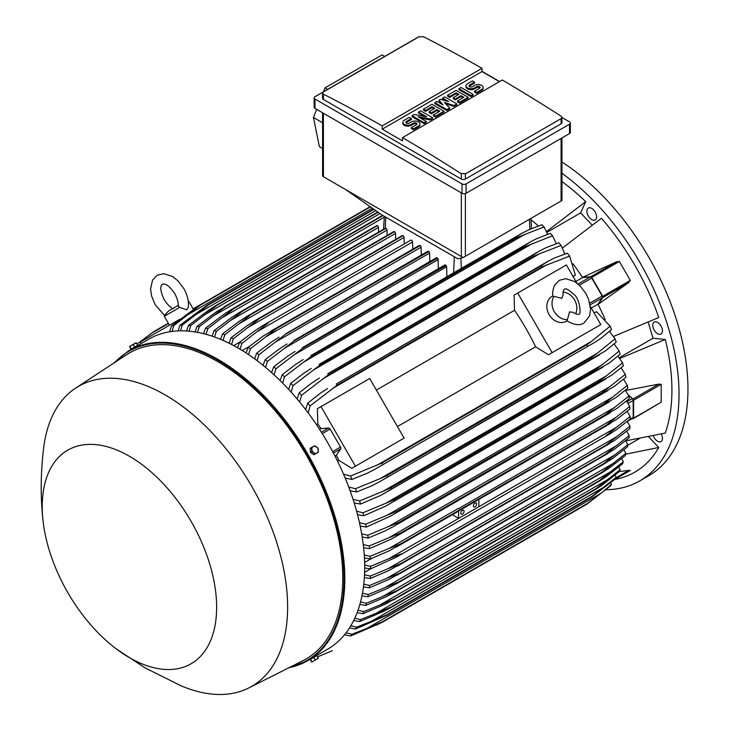 <?xml version="1.0" encoding="UTF-8"?>
<svg xmlns="http://www.w3.org/2000/svg" width="731" height="731" viewBox="0 0 731 731"><rect width="100%" height="100%" fill="white"/><g stroke="black" fill="none" stroke-linecap="round" stroke-linejoin="round"><path stroke-width="1.1" d="M561.71 298.367L563.08 295.16C562.943 291.651 563.409 289.686 564.46 289.238L564.46 289.238C565.538 287.904 568.791 289.732 574.21 294.73C579.765 298.687 581.574 315.28 578.797 314.083L578.797 314.083C578.587 314.887 576.649 314.303 572.985 312.32L569.522 311.89L567.475 319.511A14.337 11.705 -120 0 1 554.29 311.671A14.337 11.705 -120 0 1 554.089 296.338L561.71 298.367M563.108 292.117A14.337 11.705 -120 0 1 574.575 299.966A14.337 11.705 -120 0 1 575.635 313.809M567.119 320.818L566.443 321.22A14.337 11.705 -120 0 1 549.127 314.65A14.337 11.705 -120 0 1 552.097 296.375L552.782 295.982M567.475 319.511L566.653 320.48L568.581 321.777C574.977 325.131 580.103 325.551 583.959 323.02L589.588 315.947L590.575 309.176L588.629 299.372L585.769 293.305L580.058 285.83L574.621 281.508L565.794 278.694L559.297 280.302L554.665 285.117C551.631 291.943 552.956 296.64 552.846 296.558L554.089 296.338M517.722 293.04L552.143 352.653L548.497 354.754L535.604 346.786A162.328 93.723 -120 0 0 514.533 310.3L514.085 295.141L566.397 264.942L576.823 282.998M590.383 306.49L600.809 324.555L552.143 352.653M535.604 346.786L397.417 426.566M376.355 390.08L514.533 310.3M400.451 440.226L351.785 468.324L338.882 460.356A162.328 93.723 -120 0 0 336.361 455.239L340.719 448.889A1.718 0.996 -120 0 0 340.527 447.08L330.138 429.088A1.718 0.996 -120 0 0 328.676 428.019L320.991 428.622A162.328 93.723 -120 0 0 317.821 423.87L317.364 408.72L321.01 406.619L355.421 466.223L351.785 468.324M321.01 406.619L369.676 378.512L404.097 438.125L355.421 466.223M597.172 326.656L548.497 354.754M591.288 308.053L597.967 304.197L602.335 297.846A1.718 0.996 -120 0 0 602.134 296.037L589.78 303.173M575.918 281.435L582.598 277.579L590.282 276.976A1.718 0.996 -120 0 1 591.754 278.054L602.134 296.037M597.967 304.197A162.328 93.723 60 0 1 598.068 304.398L602.847 297.544A1.151 0.658 60 0 0 602.719 296.338L591.781 277.396A1.151 0.658 60 0 0 590.803 276.683L582.479 277.396A162.328 93.723 60 0 1 582.598 277.579M602.847 297.544L628.66 282.641L598.068 304.398A162.328 93.723 60 0 1 605.131 319.474M616.324 261.917L619.367 261.47L630.305 280.412L628.395 282.824M572.958 263.745A162.328 93.723 60 0 1 582.479 277.396L616.617 261.78L590.803 276.683M609.809 331.052A162.328 93.723 60 0 1 610.202 332.121M564.542 253.017A162.328 93.723 60 0 1 565.264 253.904M613.556 336.415L658.759 317.537A179.25 103.491 -120 0 0 601.439 218.267L562.495 247.973M592.201 225.139L580.615 212.904L546.907 232.367M546.55 231.517L585.705 201.655A179.25 103.491 -120 0 0 561.938 181.535M580.615 212.904L585.705 201.655M530.998 219.766A162.328 93.723 60 0 1 538.427 225.989M625.727 440.875L665.274 433.063A179.25 103.491 -120 0 0 665.274 339.476L652.984 338.261L619.285 357.715M652.984 338.261L648.187 322.106M665.274 339.476L619.833 358.455M653.295 435.758A6.881 3.975 -120 0 0 661.034 441.57A6.881 3.975 -120 0 0 662.094 440.354A6.881 3.975 -120 0 0 661.253 434.004M593.609 209.888A6.881 3.975 -120 0 0 588.3 208.043A6.881 3.975 -120 0 0 589.88 218.121A6.881 3.975 -120 0 0 595.189 219.967A6.881 3.975 -120 0 0 593.609 209.888M606.136 489.724A189.292 109.284 -120 0 0 639.826 480.861A189.292 109.284 -120 0 0 679.026 394.21A189.292 109.284 -120 0 0 561.938 173.274M614.771 479.435L614.954 479.408A179.25 103.491 -120 0 0 658.759 447.473L648.58 436.736M662.094 328.511A6.881 3.975 -120 0 0 654.154 322.106A6.881 3.975 -120 0 0 653.103 327.625A6.881 3.975 -120 0 0 661.034 334.03A6.881 3.975 -120 0 0 662.094 328.511M639.826 480.861L648.744 475.707A189.292 109.284 -120 0 0 687.953 389.056A189.292 109.284 -120 0 0 561.938 162.017M639.561 438.49L627.701 445.343M658.759 447.473L625.663 454.216M412.759 249.198L412.549 241.998A1.435 0.832 -120 0 0 411.535 240.243A1.435 0.832 -120 0 0 410.813 240.17L263.096 325.45L268.149 323.02L241.879 343.451L240.033 349.19M237.566 347.746L239.677 342.181L255.439 330.357L263.096 325.45M239.677 342.181A183.554 105.977 60 0 1 240.773 342.802A183.554 105.977 60 0 1 241.879 343.451M412.549 241.998L257.467 331.527M402.882 235.574A1.435 0.832 -120 0 0 402.297 235.565L255.183 320.507L402.882 235.574A188.434 108.791 -120 0 1 403.019 235.638L259.633 318.414L233.353 338.764L231.526 344.456M404.225 243.971L404.033 237.392A1.435 0.832 -120 0 0 403.019 235.638M229.059 343.214L231.151 337.667L247.517 325.414L255.183 320.507M231.151 337.667A183.554 105.977 60 0 1 233.353 338.764M404.033 237.392L248.412 327.241M394.237 231.553A1.435 0.832 -120 0 0 393.781 231.599L247.306 316.157L394.237 231.553A188.434 108.791 -120 0 1 394.493 231.663L251.117 314.449L224.837 334.743L223.019 340.399M395.69 239.384L395.508 233.427A1.435 0.832 -120 0 0 394.493 231.663M220.552 339.339L222.635 333.802L239.64 321.073L247.306 316.157M222.635 333.802A183.554 105.977 60 0 1 224.837 334.743M395.508 233.427L239.402 323.559M387.156 235.419L386.991 230.101A1.435 0.832 -120 0 0 385.977 228.346A188.434 108.791 -120 0 0 385.593 228.209A1.435 0.832 -120 0 0 385.264 228.273A1.435 0.832 -120 0 0 385.045 228.529M212.054 336.15L214.11 330.613L231.828 317.345L239.485 312.439L385.593 228.209M242.217 310.986A188.434 108.791 60 0 1 242.601 311.123L216.321 331.371L214.521 337.009M385.977 228.346L242.601 311.123M214.11 330.613A183.554 105.977 60 0 1 216.321 331.371M386.991 230.101L230.429 320.489M378.612 232.111L378.475 227.442A1.435 0.832 -120 0 0 377.461 225.687A188.434 108.791 -120 0 0 376.958 225.55A1.435 0.832 -120 0 0 376.748 225.614A1.435 0.832 -120 0 0 376.584 225.76M203.547 333.674L205.594 328.109L224.079 314.239L231.709 309.35L376.958 225.55M233.582 308.327A188.434 108.791 60 0 1 234.084 308.464L207.796 328.685L206.023 334.314M377.461 225.687L234.084 308.464M205.594 328.109A183.554 105.977 60 0 1 207.796 328.685M378.475 227.442L221.511 318.067M216.413 311.79L382.624 215.353M224.947 306.39A188.434 108.791 60 0 1 225.568 306.499L199.28 326.711L197.525 332.358M383.035 215.59L225.568 306.499M195.049 331.929L197.068 326.328A183.554 105.977 60 0 1 199.28 326.711M196.968 326.41L216.824 311.497M384.305 217.198L212.63 316.313M186.542 330.988L188.543 325.322L208.838 310.026L216.321 305.211L377.772 212.008M216.321 305.211A188.434 108.791 60 0 1 217.043 305.284L190.764 325.505L189.037 331.18M378.146 212.273L217.043 305.284M188.543 325.322A183.554 105.977 60 0 1 190.764 325.505M379.983 213.553L203.794 315.28M178.044 330.905L180.018 325.167L207.714 304.864L373.596 209.093M207.714 304.864A188.434 108.791 60 0 1 208.527 304.864L182.247 325.121L180.548 330.832M373.961 209.349L208.527 304.864M180.018 325.167A183.554 105.977 60 0 1 182.247 325.121M375.798 210.629L194.994 315.015M169.546 331.801L171.493 325.944L199.115 305.421L370.151 206.681M193.13 308.884L199.106 305.43A188.434 108.791 60 0 1 200.011 305.32L173.731 325.642L172.068 331.426M370.471 206.91L200.011 305.32M171.493 325.944A183.554 105.977 60 0 1 173.731 325.642M372.307 208.189L186.25 315.609M141.184 343.524L140.325 342.035L174.736 322.17L175.166 322.91M179.643 319.337L174.736 322.17M173.402 308.747C170.652 307.833 167.6 304.818 164.228 299.692C157.786 285.876 162.364 284.761 162.337 284.222C162.785 284.514 166.038 281.115 174.782 293.597C177.532 299.08 178.62 303.237 178.044 306.07L179.744 307.358L186.707 309.88L188.26 307.559C188.954 301.336 187.438 294.949 183.728 288.434L177.935 280.814L172.489 276.482L163.671 273.677L157.174 275.285L152.541 280.11L150.559 289.147L151.582 296.028L155.283 304.854L164.667 315.564M179.744 307.358L164.283 316.276L169.446 325.222M188.315 301.912L189.119 301.94L188.36 302.378M463.134 257.559L457.871 258.801L382.231 215.124L345.726 189.603L463.134 257.559L561.929 200.522M322.572 112.775L322.572 175.55A2.869 1.654 0 0 0 323.413 176.719L345.726 189.603M327.662 89.383L325.003 87.875L382.057 54.926L384.744 56.424M316.633 109.339L313.471 117.463L319.356 146.639L322.572 148.557M325.003 87.875L323.467 91.804M313.471 117.463L322.572 122.799M314.156 97.863L314.156 107.229A2.869 1.654 0 0 0 314.997 108.398L462.029 193.286A2.869 1.654 0 0 0 466.086 193.286L569.513 133.572A2.869 1.654 0 0 0 570.354 132.402L570.354 123.036A2.869 1.654 180 0 1 569.513 124.206L466.086 183.92A2.869 1.654 180 0 1 462.029 183.92L314.997 99.032A2.869 1.654 180 0 1 314.156 97.863A2.869 1.654 180 0 1 314.997 96.693L418.424 36.979A2.869 1.654 180 0 1 419.165 36.669M561.938 117.49L569.513 121.867A2.869 1.654 180 0 1 570.354 123.036M482.003 71.346L499.648 81.525M561.097 123.795A2.869 1.654 0 0 0 561.938 122.625L561.938 117.435L561.097 118.641L465.373 173.905L465.373 179.058L561.097 123.795L561.097 118.641M423.194 36.55A1720.82 993.52 60 0 1 482.003 68.294L382.231 125.906A1720.82 993.52 -120 0 0 323.413 94.153L322.572 93.084L322.572 98.274A2.869 1.654 0 0 0 323.413 99.443L461.325 179.058A2.869 1.654 0 0 0 465.373 179.058M461.325 179.058L461.325 173.777A1720.82 993.52 -120 0 0 402.507 137.611L502.288 80.008A1720.82 993.52 60 0 1 561.097 116.165L561.938 117.435M482.003 68.294L482.003 71.574L499.447 81.644M322.572 93.084L323.413 91.951L419.137 36.687M418.79 36.934L423.551 36.769M402.507 137.611L402.507 140.891L382.231 129.186L382.231 125.906M382.231 129.186L482.003 71.574M432.679 117.792L430.55 119.025L418.123 116.768L426.283 121.483L424.154 122.717L412.092 115.745L414.221 114.52L426.639 116.768L418.479 112.062L420.608 110.829L432.679 117.792L432.679 118.733L430.55 119.966L420.489 118.139M426.283 121.483L426.283 122.424L424.154 123.649L412.092 116.686L412.092 115.745M424.272 116.339L418.479 112.994L418.479 112.062M456.811 103.866L453.969 105.502L444.384 102.431L449.711 107.96L446.869 109.604L434.808 102.632L436.937 101.408L442.968 104.889L439.066 100.174L440.482 99.352L448.642 101.609L442.611 98.128L444.74 96.894L456.811 103.866L456.811 104.798L453.969 106.443L445.691 103.784M449.711 107.96L449.711 108.901L446.869 110.536L434.808 103.574L434.808 102.632M441.478 104.03L439.066 101.116L439.066 100.174M445.535 100.75L442.611 99.06L442.611 98.128M473.131 94.436L473.131 95.377L471.002 96.602L458.94 89.639L458.94 88.698L461.069 87.473L473.131 94.436L471.002 95.67L471.002 96.602M474.556 82.146L469.585 85.015A2.01 1.16 0 0 0 469 85.829A2.01 1.16 0 0 0 470.234 86.907A2.01 1.16 0 0 0 472.427 86.651L474.556 85.417A5.016 2.897 0 0 1 480.02 84.796A5.016 2.897 0 0 1 483.118 87.473A5.016 2.897 0 0 1 481.647 89.52L476.685 92.389L474.556 91.156L479.518 88.287A2.01 1.16 0 0 0 480.112 87.473A2.01 1.16 0 0 0 478.869 86.404A2.01 1.16 0 0 0 476.685 86.651L474.556 87.884A5.016 2.897 0 0 1 469.083 88.506A5.016 2.897 0 0 1 465.985 85.829A5.016 2.897 0 0 1 467.456 83.782L472.427 80.913L474.556 82.146L474.556 83.078L469.585 85.947A2.01 1.16 0 0 0 469.165 86.304M483.118 87.473L483.118 88.405A5.016 2.897 180 0 1 481.647 90.452L476.685 93.321L474.556 92.097L474.556 91.156M479.938 87.939A2.01 1.16 0 0 0 476.685 87.592L474.556 88.817A5.016 2.897 180 0 1 469.083 89.447A5.016 2.897 180 0 1 465.985 86.77L465.985 85.829M468.169 97.305L468.169 98.246L459.644 103.162L457.515 101.929L457.515 100.997L463.902 97.305L461.069 95.67L455.386 98.941L453.257 97.716L458.94 94.436L456.098 92.8L449.711 96.483L449.711 97.424L447.582 96.19L447.582 95.258L456.098 90.342L468.169 97.305L459.644 102.221L457.515 100.997M463.098 97.771L461.069 96.602L455.386 99.882L453.257 98.648L453.257 97.716M458.127 94.902L456.098 93.732L449.711 97.424M444.028 111.24L444.028 112.172L435.512 117.097L433.382 115.863L433.382 114.931L439.77 111.24L436.937 109.604L431.253 112.876L429.124 111.651L434.808 108.371L431.966 106.735L425.579 110.418L425.579 111.359L423.45 110.125L423.45 109.193L431.966 104.268L444.028 111.24L435.512 116.156L433.382 114.931M438.965 111.706L436.937 110.536L431.253 113.817L429.124 112.583L429.124 111.651M433.995 108.837L431.966 107.667L425.579 111.359M411.379 118.614L406.409 121.483A2.01 1.16 0 0 0 405.824 122.305A2.01 1.16 0 0 0 407.066 123.375A2.01 1.16 0 0 0 409.25 123.128L411.379 121.894A5.016 2.897 0 0 1 416.853 121.264A5.016 2.897 0 0 1 419.95 123.941A5.016 2.897 0 0 1 418.479 125.988L413.508 128.857L411.379 127.633L416.35 124.763A2.01 1.16 0 0 0 416.935 123.941A2.01 1.16 0 0 0 415.701 122.872A2.01 1.16 0 0 0 413.508 123.128L411.379 124.352A5.016 2.897 0 0 1 405.915 124.983A5.016 2.897 0 0 1 402.808 122.305A5.016 2.897 0 0 1 404.28 120.259L409.25 117.389L411.379 118.614L411.379 119.555L406.409 122.424A2.01 1.16 0 0 0 405.997 122.771M419.95 123.941L419.95 124.882A5.016 2.897 180 0 1 418.479 126.929L413.508 129.798L411.379 128.565L411.379 127.633M416.771 124.407A2.01 1.16 0 0 0 413.508 124.06L411.379 125.293A5.016 2.897 180 0 1 405.915 125.915A5.016 2.897 180 0 1 402.808 123.237L402.808 122.305M413.508 128.857L413.508 129.798M425.579 110.418L423.45 109.193M431.966 106.735L431.966 107.667M431.253 112.876L431.253 113.817M436.937 109.604L436.937 110.536M435.512 116.156L435.512 117.097M449.711 96.483L447.582 95.258M456.098 92.8L456.098 93.732M455.386 98.941L455.386 99.882M461.069 95.67L461.069 96.602M459.644 102.221L459.644 103.162M476.685 92.389L476.685 93.321M471.002 95.67L458.94 88.698M446.869 109.604L446.869 110.536M453.969 105.502L453.969 106.443M424.154 122.717L424.154 123.649M430.55 119.025L430.55 119.966M465.729 173.658L460.969 173.503M625.489 390.5L658.814 384.113L661.189 384.342L661.189 402.196L633.366 418.653A1.151 0.658 60 0 1 633 418.689L632.315 418.507M628.258 394.795L633 399.016A1.151 0.658 60 0 1 633.603 400.268L633.603 418.123A1.151 0.658 60 0 1 633.366 418.653M628.45 395.169L632.269 398.596L627.006 401.639M627.225 421.449L632.818 418.214A1.718 0.996 -120 0 0 633.174 417.428L633.174 400.469A1.718 0.996 -120 0 0 632.269 398.596M629.793 406.427L616.041 417.383L458.584 508.648A1.435 0.832 -120 0 0 458.31 508.447L389.002 548.46L401.109 543.654L605.944 425.396A188.434 108.791 -120 0 1 605.953 425.552L617.174 419.064L629.939 409.049A183.554 105.977 -120 0 0 629.793 406.427L626.522 400.981M605.944 425.396L616.087 417.346M401.109 543.654A188.434 108.791 60 0 1 401.118 543.809L389.468 550.708L370.352 558.923L364.44 557.963M605.953 425.552L401.118 543.809M364.257 555.003L370.215 556.3A183.554 105.977 60 0 1 370.352 558.923M370.215 556.3L389.002 548.46M478.86 499.41L478.86 506.729L388.682 558.795L401.392 553.796L396.759 556.958L370.562 568.882L364.687 567.923M458.584 511.115L458.584 518.434L452.452 514.651M464.057 511.298A2.294 1.325 -60 0 1 463.061 513.601A2.294 1.325 -60 0 1 461.288 514.222A2.294 1.325 -60 0 1 460.813 513.171A2.294 1.325 -60 0 1 461.818 510.859A2.294 1.325 -60 0 1 463.582 510.247A2.294 1.325 -60 0 1 464.057 511.298M476.63 504.034A2.294 1.325 -60 0 1 475.634 506.345A2.294 1.325 -60 0 1 473.862 506.958A2.294 1.325 -60 0 1 473.386 505.907A2.294 1.325 -60 0 1 474.392 503.604A2.294 1.325 -60 0 1 476.155 502.983A2.294 1.325 -60 0 1 476.63 504.034M616.909 427.032L630.149 416.469A183.554 105.977 -120 0 1 630.149 417.748A183.554 105.977 -120 0 1 630.149 419.009L616.909 429.371L610.266 433.693L606.218 435.539L616.909 427.032L478.86 506.729M630.149 416.469L627.152 411.37M364.668 565.063L370.562 566.342A183.554 105.977 60 0 1 370.571 567.612A183.554 105.977 60 0 1 370.562 568.882M370.562 566.342L388.682 558.795M629.939 426.191L605.953 445.216A188.434 108.791 -120 0 1 605.944 445.362L614.661 440.373L629.793 428.649A183.554 105.977 -120 0 0 629.939 426.191L627.216 421.458M605.953 445.216L401.118 563.473A188.434 108.791 60 0 1 401.109 563.619L389.002 570.472L370.215 578.513L364.358 577.563M605.944 445.362L401.109 563.619M617.174 436.398L387.869 568.782L401.118 563.473M364.513 574.794L370.352 576.055A183.554 105.977 60 0 1 370.215 578.513M370.352 576.055L387.869 568.782M628.395 470.462L630.305 470.462L619.358 476.776M619.276 471.513L628.66 470.426L615.895 477.8M614.789 479.417L630.305 470.462L614.789 479.417M168.294 323.221L154.195 331.362L137.026 344.036M136.788 346.065L131.059 349.372M194.026 308.774L193.313 309.195M168.468 323.531L149.7 334.369M233.71 345.608L239.75 342.117M242.244 350.524L249.353 346.421M246.073 352.945L248.193 347.335L263.416 335.904L276.674 328.256A188.434 108.791 60 0 1 276.802 328.338L250.395 348.769L248.54 354.581M421.303 255.046L421.065 247.224A1.435 0.832 -120 0 0 420.179 245.561A188.434 108.791 -120 0 0 420.051 245.47A1.435 0.832 -120 0 0 419.338 245.397L271.055 331.015M420.051 245.47L276.674 328.256M420.179 245.561L276.802 328.338M248.193 347.335A183.554 105.977 60 0 1 250.395 348.769M421.065 247.224L266.577 336.424M573.077 276.501L575.379 275.176L569.65 256.078A183.554 105.977 -120 0 0 567.402 253.191L554.884 257.805L548.451 261.031L336.297 384.003A188.434 108.791 60 0 1 337.192 385.136L310.063 405.952L308.19 412.951M564.862 254.041L561.116 245.452A183.554 105.977 -120 0 0 558.886 242.829L546.139 247.635L539.56 250.952L327.78 373.705A188.434 108.791 60 0 1 328.594 374.656L301.537 395.325L299.655 402.023M561.116 245.452L539.77 253.657L322.636 379.014M539.78 253.648L533.42 256.398A188.434 108.791 -120 0 0 532.607 255.448L539.56 250.952M533.42 256.398L328.594 374.656M532.607 255.448L327.78 373.705M297.106 398.952L299.308 392.702L312.219 382.688L319.383 378.064M299.308 392.702A183.554 105.977 60 0 1 301.537 395.325M556.264 243.734L552.59 235.766A183.554 105.977 -120 0 0 550.37 233.381L536.764 238.626L530.651 241.76L319.255 364.294A188.434 108.791 60 0 1 319.977 365.061L293.012 385.639L291.13 392.099M552.59 235.766L524.812 246.804A188.434 108.791 -120 0 0 524.09 246.036L530.651 241.76M524.812 246.804L319.977 365.061M524.09 246.036L319.255 364.294M288.599 389.331L290.783 383.254L303.977 373.121L311.26 368.424M290.783 383.254A183.554 105.977 60 0 1 293.012 385.639M532.305 243.633L313.069 370.206M547.647 234.34L544.065 226.93A183.554 105.977 -120 0 0 541.854 224.755L528.504 229.954L521.706 233.39L310.739 355.677A188.434 108.791 60 0 1 311.36 356.28L303.621 362.137L524.721 234.477L516.187 238.023A188.434 108.791 -120 0 0 515.565 237.42L521.706 233.39M544.166 226.893L524.31 234.669M516.187 238.023L311.36 356.28M515.565 237.42L310.739 355.677M280.092 380.568L282.267 374.628L295.772 364.321L303.164 359.57M304.032 361.845L284.386 376.876M282.267 374.628A183.554 105.977 60 0 1 284.487 376.794L282.605 383.071M446.915 276.574L446.614 266.778A1.435 0.832 -120 0 0 446.111 265.472A188.434 108.791 -120 0 0 445.599 265.024A1.435 0.832 -120 0 0 444.887 264.951L302.223 347.801A188.434 108.791 60 0 1 302.725 348.248L275.962 368.735L274.088 374.848M445.599 265.024L302.223 347.801M446.111 265.472L302.725 348.248M271.585 372.582L273.75 366.761L287.621 356.235L295.096 351.437M273.75 366.761A183.554 105.977 60 0 1 275.962 368.735M446.614 266.778L294.246 354.754M438.372 268.716L438.097 259.606A1.435 0.832 -120 0 0 437.467 258.162A188.434 108.791 -120 0 0 437.083 257.851A1.435 0.832 -120 0 0 436.37 257.778L293.707 340.628A188.434 108.791 60 0 1 294.09 340.938L267.436 361.397L265.572 367.391M437.083 257.851L293.707 340.628M437.467 258.162L294.09 340.938M263.087 365.345L265.234 359.615L279.507 348.824L287.055 343.981M265.234 359.615A183.554 105.977 60 0 1 267.436 361.397M438.097 259.606L284.962 348.02M429.837 261.552L429.581 253.09A1.435 0.832 -120 0 0 428.823 251.528A188.434 108.791 -120 0 0 428.567 251.336A1.435 0.832 -120 0 0 427.854 251.263L285.191 334.122A188.434 108.791 60 0 1 285.446 334.305L258.92 354.754L257.056 360.639M428.567 251.336L285.191 334.122M428.823 251.528L285.446 334.305M254.58 358.802L256.718 353.146L271.439 342.053L279.032 337.183M256.718 353.146A183.554 105.977 60 0 1 258.92 354.754M429.581 253.09L275.742 341.916M569.65 256.078L542.018 266.879A188.434 108.791 -120 0 0 541.123 265.746L548.451 261.031M542.018 266.879L337.192 385.136M541.123 265.746L336.297 384.003M305.613 409.534L307.815 403.055L320.507 393.114L327.534 388.572M307.815 403.055A183.554 105.977 60 0 1 310.063 405.952M547.099 264.631L332.34 388.627M316.468 424.656L317.821 423.87M319.602 429.417L320.991 428.622M336.361 455.239L334.972 456.034M338.882 460.356L337.53 461.142M343.524 474.154L350.524 476.036L382.112 462.951L586.938 344.694L591.434 341.414L376.666 465.409M591.434 341.414L610.111 326.172L596.441 311.662L594.139 312.987M610.111 326.172A183.554 105.977 -120 0 1 611.491 329.553L601.238 338.097L595.226 342.053L374.309 469.594L366.861 473.405L351.913 479.426L345.196 478.101M587.477 346.037A188.434 108.791 -120 0 0 586.938 344.694M382.112 462.951A188.434 108.791 60 0 1 382.651 464.295M350.524 476.036A183.554 105.977 60 0 1 351.913 479.426M605.094 414.925L614.588 407.432L388.819 537.778L400.268 533.173L605.094 414.925A188.434 108.791 -120 0 1 605.131 415.235L616.845 408.474L629.172 398.77A183.554 105.977 -120 0 0 628.879 396.065L625.307 390.272M614.579 407.441L628.879 396.065M605.131 415.235L391.533 538.975L369.584 548.643L363.618 547.665M363.261 544.595L369.292 545.929A183.554 105.977 60 0 1 369.584 548.643M369.292 545.929L388.819 537.778M627.381 385.356L612.496 397.216L388.143 526.74L398.843 522.373L603.669 404.115A188.434 108.791 -120 0 1 603.751 404.608L615.913 397.582L627.828 388.161A183.554 105.977 -120 0 0 627.381 385.356L623.497 379.225M603.669 404.115L612.514 397.207M603.751 404.608L392.684 526.95L384.725 531.062L368.241 538.025L362.201 537.029M398.843 522.373A188.434 108.791 60 0 1 398.916 522.866M361.681 533.849L367.803 535.229A183.554 105.977 60 0 1 368.241 538.025M367.803 535.229L388.143 526.74M625.288 374.309L609.764 386.699L386.964 515.328L396.832 511.234L601.659 392.986A188.434 108.791 -120 0 1 601.796 393.644L614.369 386.379L625.891 377.205A183.554 105.977 -120 0 0 625.288 374.309L621.048 367.839M601.659 392.986L609.782 386.69M601.796 393.644L390.253 516.26L366.304 527.078L360.182 526.037M396.832 511.234A188.434 108.791 60 0 1 396.96 511.901M359.469 522.738L365.71 524.182A183.554 105.977 60 0 1 366.304 527.078M365.71 524.182L386.964 515.328M599.018 381.491L606.365 375.862L385.246 503.531L394.192 499.748L599.018 381.491A188.434 108.791 -120 0 1 599.228 382.331L612.167 374.857L623.342 365.893A183.554 105.977 -120 0 0 622.574 362.896L617.942 356.088M605.981 376.136L622.648 362.823M599.228 382.331L385.347 506.272L363.755 515.766L357.532 514.679M394.192 499.748A188.434 108.791 60 0 1 394.402 500.589M356.618 511.252L362.987 512.769A183.554 105.977 60 0 1 363.755 515.766M362.868 512.806L385.712 503.312M595.728 369.639L602.216 364.732L382.989 491.305L390.902 487.897L595.728 369.639A188.434 108.791 -120 0 1 596.03 370.644L609.288 362.987L620.126 354.206A183.554 105.977 -120 0 0 619.175 351.09L614.113 343.926M602.216 364.732L619.175 351.09M596.03 370.644L380.714 495.38L360.547 504.079L354.188 502.937M390.902 487.897A188.434 108.791 60 0 1 391.204 488.902M353.055 499.355L359.597 500.963A183.554 105.977 60 0 1 360.547 504.079M359.597 500.963L382.989 491.305M591.726 357.386L597.282 353.247L380.138 478.613L386.9 475.634L591.726 357.386A188.434 108.791 -120 0 1 592.137 358.565L605.67 350.752L616.206 342.108A183.554 105.977 -120 0 0 615.054 338.864L609.49 331.335M597.273 353.256L615.054 338.864M592.137 358.565L379.334 481.903L371.75 485.804L356.618 491.981L350.103 490.757M386.9 475.634A188.434 108.791 60 0 1 387.311 476.822M348.724 487.01L355.467 488.737A183.554 105.977 60 0 1 356.618 491.981M355.467 488.737L380.138 478.613M371.723 558.374L364.623 562.477M370.644 568.846L364.605 572.336M542.018 530.066L376.675 625.106M310.063 659.408L327.625 649.192A178.967 103.327 -120 0 0 355.056 505.779A178.967 103.327 -120 0 0 238.142 348.075A178.967 103.327 -120 0 0 148.658 339.211L128.784 350.688A178.967 103.327 -120 0 1 218.267 359.551A178.967 103.327 -120 0 1 335.182 517.256A178.967 103.327 -120 0 1 307.742 660.66A178.967 103.327 -120 0 1 289.028 667.677M317.629 656.849L332.34 650.709M611.491 484.388L601.238 493.114L587.477 503.403A188.434 108.791 -120 0 1 586.938 504.125L610.111 486.179A183.554 105.977 -120 0 0 611.491 484.388L610.687 482.99M587.477 503.403L382.651 621.661A188.434 108.791 60 0 1 382.112 622.383L350.524 636.052L344.484 634.8M586.938 504.125L382.112 622.383M601.238 493.114L366.861 628.432L382.651 621.661M346.074 632.799L351.913 634.261A183.554 105.977 60 0 1 350.524 636.052M351.913 634.261L366.861 628.432M616.206 477.279L592.137 496.258A188.434 108.791 -120 0 1 591.726 496.961L615.054 479.189A183.554 105.977 -120 0 0 616.206 477.279L615.063 475.26M592.137 496.258L387.311 614.515A188.434 108.791 60 0 1 386.9 615.219L355.467 629.053L349.509 627.892M591.726 496.961L386.9 615.219M605.67 486.106L371.75 621.158L387.311 614.515M350.825 625.754L356.618 627.143A183.554 105.977 60 0 1 355.467 629.053M356.618 627.143L371.75 621.158M620.126 469.704L596.03 488.673A188.434 108.791 -120 0 1 595.728 489.331L602.225 485.092L619.175 471.723A183.554 105.977 -120 0 0 620.126 469.704L618.691 467.136M596.03 488.673L391.204 606.922A188.434 108.791 60 0 1 390.902 607.589L382.989 611.664L359.597 621.588L353.694 620.491M595.728 489.331L390.902 607.589M609.288 478.677L375.917 613.41L391.204 606.922M354.773 618.234L360.547 619.577A183.554 105.977 60 0 1 359.597 621.588M360.547 619.577L375.917 613.41M622.574 463.838A183.554 105.977 -120 0 0 623.342 461.727L621.624 458.657M606.374 476.557L599.018 481.272A188.434 108.791 -120 0 0 599.228 480.678L623.342 461.727M622.648 463.774L605.981 476.831M393.269 600.078L599.776 480.852L385.246 604.226M599.228 480.678L394.402 598.936A188.434 108.791 60 0 1 394.192 599.53M612.167 470.874L379.435 605.241L394.402 598.936M385.712 604.007L362.868 613.757M357.989 610.294L363.755 611.591A183.554 105.977 60 0 1 362.987 613.711L357.121 612.66M363.755 611.591L379.435 605.241M625.891 453.366L601.796 472.327A188.434 108.791 -120 0 1 601.659 472.829L609.764 467.721L625.288 455.568A183.554 105.977 -120 0 0 625.891 453.366L623.927 449.839M601.796 472.327L396.96 590.584A188.434 108.791 60 0 1 396.832 591.087L386.964 596.359L365.71 605.432L359.862 604.427M601.659 472.829L396.832 591.087M614.369 462.723L382.359 596.67L396.96 590.584M360.547 601.951L366.304 603.23A183.554 105.977 60 0 1 365.71 605.432M366.304 603.23L382.359 596.67M627.828 444.64L603.751 463.618A188.434 108.791 -120 0 1 603.669 464.021L612.496 458.575L627.381 446.933A183.554 105.977 -120 0 0 627.828 444.64L625.608 440.692M603.751 463.618L398.916 581.876A188.434 108.791 60 0 1 398.843 582.278L388.143 588.099L367.803 596.807L361.964 595.82M603.669 464.021L398.843 582.278M615.913 454.253L384.725 587.733L398.916 581.876M362.466 593.252L368.241 594.513A183.554 105.977 60 0 1 367.803 596.807M368.241 594.513L384.725 587.733M629.172 435.585L605.131 454.581A188.434 108.791 -120 0 1 605.094 454.856L614.579 449.126L628.879 437.96A183.554 105.977 -120 0 0 629.172 435.585L626.695 431.226M605.131 454.581L400.296 572.839A188.434 108.791 60 0 1 400.268 573.113L388.819 579.464L369.292 587.825L363.462 586.856M605.094 454.856L400.268 573.113M616.845 445.471L386.553 578.431L400.296 572.839M363.782 584.197L369.584 585.449A183.554 105.977 60 0 1 369.292 587.825M369.584 585.449L386.553 578.431M136.085 346.476L132.841 348.349M116.75 649.256L145.204 667.942L181.105 685.806A173.229 100.01 -120 0 0 248.869 687.926L303.264 660.495A176.674 102.002 -120 0 0 334.04 519.969A176.674 102.002 -120 0 0 217.856 361.662A176.674 102.002 -120 0 0 126.691 354.654L75.732 388.042A173.229 100.01 -120 0 0 43.686 447.792C40.57 473.039 40.397 497.701 43.166 521.797A123.329 71.199 -120 0 0 116.75 649.256A123.329 71.199 -120 0 0 129.442 657.653A123.329 71.199 -120 0 0 216.641 607.306A123.329 71.199 -120 0 0 129.442 456.263A123.329 71.199 -120 0 0 43.166 521.797M248.869 687.926A173.229 100.01 -120 0 0 279.05 550.132A173.229 100.01 -120 0 0 165.133 394.914A173.229 100.01 -120 0 0 75.732 388.042M137.309 345.763L131.507 348.87M129.606 346.457L130.968 349.18L137.739 345.27L136.057 342.729L129.606 346.457L136.386 342.921M131.306 348.979L129.954 346.631M134.696 347.024L133.344 344.685M311.799 658.32L315.755 656.045M311.497 447.536L310.145 448.322L310.492 452.425L313.873 454.783L316.916 453.019A3.728 3.043 -120 0 1 313.7 452.727A3.728 3.043 -120 0 1 312.42 451.319A3.728 3.043 -120 0 1 311.835 449.501A3.728 3.043 -120 0 1 313.188 446.568L311.497 447.536L311.845 451.648L315.225 453.997M314.54 445.782L313.188 446.568A3.728 3.043 -120 0 1 316.404 446.86A3.728 3.043 -120 0 1 317.693 448.267A3.728 3.043 -120 0 1 318.268 450.086A3.728 3.043 -120 0 1 316.916 453.019L318.268 452.242L317.93 448.13L314.54 445.782M310.492 452.425L311.845 451.648M318.268 657.964L316.916 659.124L318.287 658.32L316.916 655.616L310.145 659.526L311.808 662.067L316.916 659.124L313.188 661.281M313.873 657.37L315.225 659.718M310.492 659.325L311.845 661.674M602.335 297.846L590.136 304.882M591.754 278.054L579.4 285.181M590.282 276.976L578.093 284.021M602.719 296.338L630.305 280.412M591.781 277.396L619.367 261.47M323.413 176.719L323.413 113.259M411.379 124.352L411.379 125.293M413.508 123.128L413.508 124.06M418.479 125.988L418.479 126.929M406.409 121.483L406.409 122.424M474.556 87.884L474.556 88.817M476.685 86.651L476.685 87.592M481.647 89.52L481.647 90.452M469.585 85.015L469.585 85.947M323.413 99.443L323.413 94.153M314.997 108.398L314.997 99.032M462.029 193.286L462.029 183.92M466.086 193.286L466.086 183.92M569.513 133.572L569.513 124.206M561.097 201.071L561.097 138.433M465.373 256.334L465.373 193.587M461.325 256.334L461.325 192.874M385.776 217.171L385.283 228.255L239.485 312.439M454.326 256.745L453.622 272.709M460.877 258.089L461.325 268.259M529.454 219.346L529.902 229.36M633.603 418.123L661.189 402.196M633.603 400.268L661.189 384.342M633 399.016L658.814 384.113M633.174 417.428L629.528 419.53M633.174 400.469L628.167 403.366M321.393 432.222L328.676 428.019M322.28 433.629L330.138 429.088M332.66 451.621L340.527 447.08M333.446 453.083L340.719 448.889M290.509 666.928A178.391 102.998 -120 0 0 338.106 531.336A178.391 102.998 -120 0 0 217.856 360.255A178.391 102.998 -120 0 0 114.74 362.485M376.748 225.614L231.709 309.35M382.615 215.343L224.006 306.919M178.538 305.211L170.168 310.035C171.602 309.414 167.892 310.282 164.283 316.276M172.406 308.747L170.168 310.035M189.119 301.94L193.34 309.25M561.938 200.532L561.938 137.949M384.36 216.358L383.537 229.269M530.916 218.505L531.565 228.666M610.559 423.377L395.919 547.291M610.266 433.693L396.759 556.958M609.389 443.717L397.088 566.287M595.226 342.053L374.309 469.594M610.266 412.759L394.566 537.294M609.389 401.84L392.684 526.95M607.9 390.601L390.253 516.26M605.789 379.024L387.247 505.203M603.011 367.099L383.629 493.763M599.511 354.791L379.334 481.903M603.148 472.025L395.014 592.192M605.853 462.887L396.22 583.914M607.927 453.448L396.906 575.279M113.287 363.435L128.784 350.688M288.955 667.705L307.742 660.66L311.095 658.732"/></g></svg>
